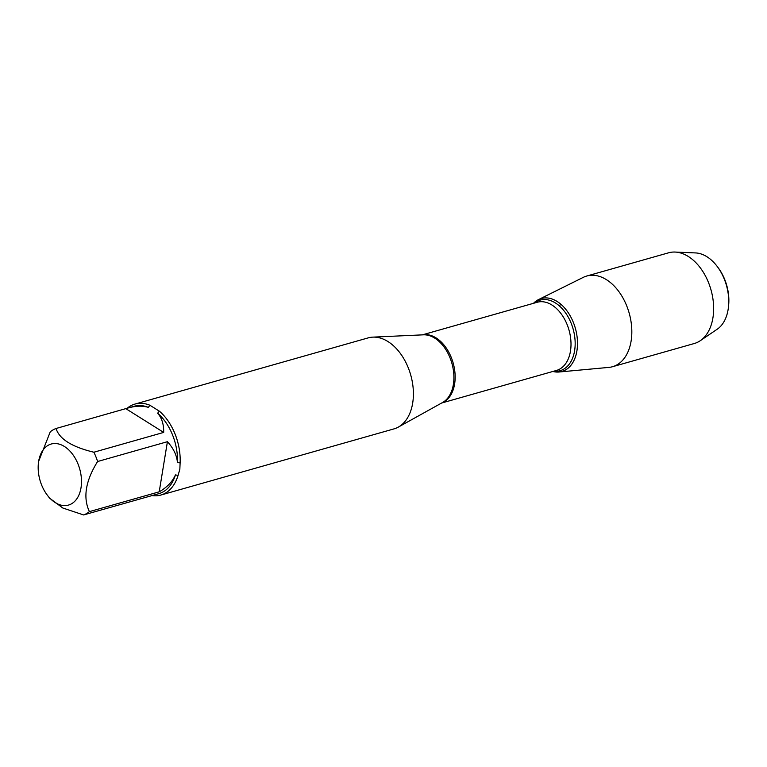 <?xml version="1.0" encoding="UTF-8"?>
<svg xmlns="http://www.w3.org/2000/svg" width="767" height="767" viewBox="0 0 767 767"><rect width="100%" height="100%" fill="white"/><g stroke="black" fill="none" stroke-linecap="round" stroke-linejoin="round"><path stroke-width="1.15" d="M160.792 495.07L394.008 428.887A47.295 30.776 -105.8 0 0 398.332 427.094A47.295 30.776 -105.8 0 0 412.665 403.183A47.295 30.776 -105.8 0 0 372.81 337.135A47.295 30.776 -105.8 0 0 368.189 337.883L134.963 404.075A47.295 30.776 74.2 0 1 149.91 405.254L159.392 411.198A47.295 30.776 74.2 0 1 180.12 462.865L179.842 469.26L178.059 475.425A47.295 30.776 74.2 0 1 160.792 495.07A47.295 30.776 74.2 0 1 151.847 495.578M127.169 408.265A47.295 30.776 74.2 0 1 134.963 404.075M40.421 481.686A31.725 20.642 -105.8 0 0 47.276 495.108A31.725 20.642 -105.8 0 0 81.005 487.831A31.725 20.642 -105.8 0 0 63.536 445.972A31.725 20.642 -105.8 0 0 38.35 463.661A31.725 20.642 -105.8 0 0 40.421 481.686M47.276 495.108L49.577 498.138L62.827 508.022L83.613 514.945A45.406 29.549 -105.8 0 0 89.403 511.627C82.817 497.553 85.549 480.851 97.61 461.513A45.406 29.549 -105.8 0 0 93.881 452.223C71.935 446.95 59.327 439.04 56.049 428.494A45.406 29.549 -105.8 0 0 50.258 431.811L38.561 461.533L38.35 463.661M89.403 511.627L159.21 491.82C167.091 487.294 172.498 481.647 175.432 474.898A45.406 29.549 74.2 0 1 158.894 493.641L83.613 514.945M152.528 495.386L153.016 495.309M93.881 452.223L163.687 432.415C163.841 424.324 161.818 417.919 157.638 413.202A45.406 29.549 74.2 0 1 177.455 462.587C176.813 455.301 173.467 448.331 167.417 441.696L97.61 461.513M128.223 407.948L134.1 406.28A45.406 29.549 74.2 0 1 148.347 407.373C142.566 405.628 135.855 405.82 128.223 407.948L56.049 428.494M180.12 462.865L177.455 462.587M157.638 413.202L159.392 411.198M175.432 474.898L178.059 475.425M149.91 405.254L148.347 407.373M533.506 303.31A37.899 24.669 74.2 0 1 575.346 328.257A37.899 24.669 74.2 0 1 552.854 371.468A37.899 24.669 -105.8 0 0 559.038 372.005A37.899 24.669 -105.8 0 0 576.918 350.864A37.899 24.669 -105.8 0 0 566.794 310.654A37.899 24.669 -105.8 0 0 538.492 299.609A37.899 24.669 -105.8 0 0 533.506 303.31M125.855 408.677L163.687 432.415M167.417 441.696L159.21 491.82M559.038 372.005L608.854 367.393A47.142 30.68 -105.8 0 0 612.497 366.722A47.142 30.68 -105.8 0 0 631.097 341.104A47.142 30.68 -105.8 0 0 620.043 293.253A47.142 30.68 -105.8 0 0 586.755 276.024A47.142 30.68 -105.8 0 0 583.294 277.357L538.492 299.609M612.497 366.722L694.327 343.501A47.142 30.68 -105.8 0 0 700.242 340.721A47.142 30.68 -105.8 0 0 712.917 317.883A47.142 30.68 -105.8 0 0 675.085 252.055A47.142 30.68 -105.8 0 0 668.584 252.803L586.755 276.024M717.107 266.312L717.97 267.453A37.967 24.707 74.2 0 1 728.65 305.084L728.516 306.512A40.555 26.394 -105.8 0 0 717.107 266.312A40.555 26.394 -105.8 0 0 695.554 252.928L675.085 252.055M700.242 340.721L717.212 329.216A40.555 26.394 -105.8 0 0 728.113 309.571A40.555 26.394 -105.8 0 0 728.516 306.512M561.195 304.547L558.894 305.515M398.332 427.094L442.578 402.502A35.589 23.163 -105.8 0 0 453.355 384.516A35.589 23.163 -105.8 0 0 423.365 334.824L372.81 337.135M422.531 334.863A35.426 23.048 74.2 0 1 453.144 362.944A35.426 23.048 74.2 0 1 441.84 402.915M441.639 403.03L556.497 370.432A35.426 23.048 -105.8 0 0 568.999 330.059A35.426 23.048 -105.8 0 0 537.159 302.275L422.291 334.872M534.503 303.032A36.682 23.873 74.2 0 1 573.093 328.899A36.682 23.873 74.2 0 1 553.851 371.18"/></g></svg>
